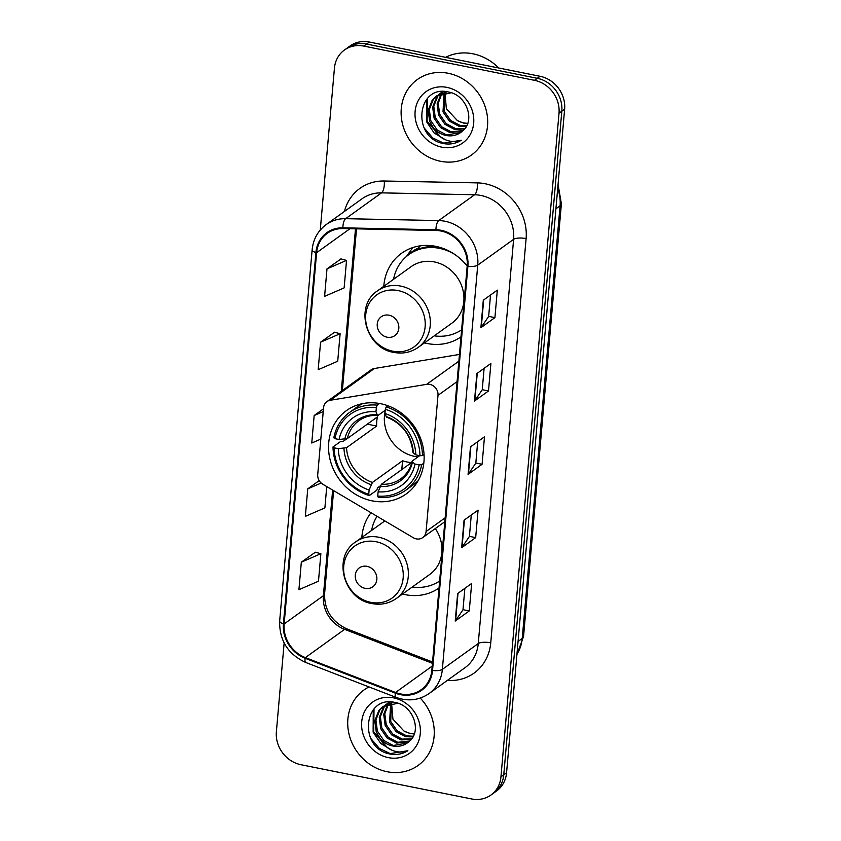<?xml version="1.0" encoding="UTF-8"?>
<svg xmlns="http://www.w3.org/2000/svg" width="841" height="841" viewBox="0 0 841 841"><rect width="100%" height="100%" fill="white"/><g stroke="black" fill="none" stroke-linecap="round" stroke-linejoin="round"><path stroke-width="1.26" d="M429.814 384.39A9.671 8.662 -125.7 0 0 426.692 384.326L330.229 400.274A9.671 8.662 -125.7 0 0 326.897 401.651A9.671 8.662 -125.7 0 0 323.564 407.706L317.73 474.492A9.671 8.662 -125.7 0 0 322.881 484.29L413.278 537.725A9.671 8.662 -125.7 0 0 422.75 537.588A9.671 8.662 -125.7 0 0 426.082 531.533L437.993 395.354A9.671 8.662 -125.7 0 0 429.814 384.39M370.997 512.737A51.28 45.898 -125.7 0 0 361.83 537.473M402.513 594.019A51.28 45.898 -125.7 0 0 405.267 594.661A51.28 45.898 -125.7 0 0 439.023 588.017M380.595 403.691A51.28 45.898 -125.7 0 0 346.387 410.639A51.28 45.898 -125.7 0 0 330.597 461.572A51.28 45.898 -125.7 0 0 372.09 500.847A51.28 45.898 -125.7 0 0 406.298 493.898A51.28 45.898 -125.7 0 0 422.087 442.965A51.28 45.898 -125.7 0 0 380.595 403.691M467.186 266.061A51.28 45.898 -125.7 0 0 435.733 246.339A51.28 45.898 -125.7 0 0 401.535 253.299A51.28 45.898 -125.7 0 0 383.801 286.318M424.495 342.876A51.28 45.898 -125.7 0 0 427.239 343.506A51.28 45.898 -125.7 0 0 460.994 336.863M459.459 354.439L374.392 368.505A9.671 8.662 -125.7 0 0 371.06 369.882L326.897 401.651M284.142 642.987L276.374 731.807A29.025 25.976 -125.7 0 0 300.92 764.711L471.601 798.95A29.025 25.976 -125.7 0 0 490.965 795.018L496.568 790.982A29.025 25.976 -125.7 0 0 506.566 772.826L564.626 109.193A29.025 25.976 -125.7 0 0 540.08 76.289L369.399 42.05A29.025 25.976 -125.7 0 0 350.035 45.982L347.238 48A29.025 25.976 -125.7 0 1 366.592 44.068A29.025 25.976 -125.7 0 0 347.238 48L344.432 50.018A29.025 25.976 -125.7 0 0 334.434 68.174L320.274 230.014M490.965 795.018A29.025 25.976 -125.7 0 0 500.952 776.853L559.013 113.23A29.025 25.976 -125.7 0 0 534.477 80.326L537.273 78.308L366.592 44.068L537.273 78.308A29.025 25.976 -125.7 0 1 561.82 111.212A29.025 25.976 -125.7 0 0 537.273 78.308L540.08 76.289M500.952 776.853L503.759 774.845L561.82 111.212L503.759 774.845A29.025 25.976 -125.7 0 1 493.762 793A29.025 25.976 -125.7 0 0 503.759 774.845L506.566 772.826M448.253 73.283A46.444 41.566 -125.7 0 0 417.273 79.58A46.444 41.566 -125.7 0 0 402.965 125.708A46.444 41.566 -125.7 0 0 440.547 161.283A46.444 41.566 -125.7 0 0 471.528 154.986A46.444 41.566 -125.7 0 0 485.835 108.857A46.444 41.566 -125.7 0 0 448.253 73.283A46.444 41.566 -125.7 0 0 417.273 79.58A46.444 41.566 -125.7 0 0 402.965 125.708A46.444 41.566 -125.7 0 0 440.547 161.283A46.444 41.566 -125.7 0 0 471.528 154.986A46.444 41.566 -125.7 0 0 485.835 108.857A46.444 41.566 -125.7 0 0 448.253 73.283M369.02 686.939A46.444 41.566 -125.7 0 0 363.869 690.051A46.444 41.566 -125.7 0 0 349.562 736.18A46.444 41.566 -125.7 0 0 387.144 771.744A46.444 41.566 -125.7 0 0 418.114 765.447A46.444 41.566 -125.7 0 0 420.269 698.083A46.444 41.566 -125.7 0 1 418.114 765.447L418.114 765.447A46.444 41.566 -125.7 0 1 387.144 771.744A46.444 41.566 -125.7 0 1 349.562 736.18A46.444 41.566 -125.7 0 1 363.869 690.051A46.444 41.566 -125.7 0 1 369.02 686.939M441.01 231.023A30.959 27.711 54.3 0 1 467.186 266.124L431.822 670.351A30.959 27.711 54.3 0 1 421.162 689.715A30.959 27.711 54.3 0 1 395.554 692.469L305.367 657.599A30.959 27.711 54.3 0 1 284.142 623.948L316.615 252.699A30.959 27.711 54.3 0 1 327.286 233.325A30.959 27.711 54.3 0 1 342.907 228.573L435.974 230.466A30.959 27.711 54.3 0 1 441.01 231.023M441.073 230.287A31.737 28.405 -125.7 0 0 435.911 229.719L342.844 227.827A31.737 28.405 -125.7 0 0 315.901 252.552L283.417 623.812A31.737 28.405 -125.7 0 0 305.178 658.303L395.365 693.163A31.737 28.405 -125.7 0 0 432.537 670.498L467.901 266.271A31.737 28.405 -125.7 0 0 441.073 230.287M464.863 588.343L462.992 609.757L455.612 620.658A7.737 2.397 -175 0 1 455.233 621.036L469.257 610.944L471.664 583.444L457.641 593.536L455.233 621.036M462.992 609.693L469.257 610.944M471.275 515.007L469.404 536.432L462.035 547.333A7.737 2.397 -175 0 1 461.656 547.701L475.67 537.62L478.077 510.119L464.053 520.201L461.656 547.701M469.415 536.358L475.67 537.62M490.524 295.023L488.653 316.437L481.273 327.349A7.737 2.397 -175 0 1 480.894 327.717L494.918 317.625L497.325 290.134L483.302 300.216L480.894 327.717M488.663 316.374L494.918 317.625M484.111 368.347L482.24 389.772L474.86 400.673A7.737 2.397 -175 0 1 474.482 401.041L488.505 390.96L490.902 363.459L476.889 373.551L474.482 401.041M482.24 389.698L488.505 390.96M477.699 441.683L475.817 463.097L468.448 473.998A7.737 2.397 -175 0 1 468.069 474.377L482.082 464.285L484.49 436.794L470.476 446.876L468.069 474.377M475.827 463.034L482.082 464.285M534.477 80.326L363.796 46.087A29.025 25.976 -125.7 0 0 344.432 50.018M315.343 552.232L301.33 562.177L298.923 589.678L318.476 581.215L320.873 553.714L315.207 552.19M334.581 332.237L320.579 342.192L318.171 369.693L337.714 361.231L340.121 333.73L334.455 332.206M341.004 258.912L326.991 268.868L324.594 296.358L344.137 287.895L346.534 260.395L340.878 258.881M319.191 480.621L307.753 488.852L305.346 516.353L324.889 507.89L326.75 486.582M323.47 408.831L314.166 415.517L311.759 443.018L320.82 439.097M314.166 415.517L323.228 411.596M320.579 342.192L340.121 333.73M326.991 268.868L346.534 260.395M307.753 488.852L321.178 483.039M301.33 562.177L320.873 553.714M498.713 67.995A48.379 43.301 -125.7 0 0 472.947 53.803A48.379 43.301 -125.7 0 0 445.614 57.335M466.324 126.455L458.944 126.234L449.409 121.157L443.007 111.811L444.08 92.846M444.447 92.205L444.878 91.522M466.692 125.772L460.059 125.425L450.524 120.347L444.122 111.012L444.826 92.72M464.61 128.925L454.497 129.43L444.963 124.352L438.56 115.017L437.12 103.842L441.231 93.603M441.683 93.057L443.102 91.522M465.073 128.347L455.612 128.631L446.066 123.553L439.675 114.218L438.203 103.327L441.924 93.383M442.345 92.804L443.47 91.48M462.445 131.091L450.04 132.636L440.505 127.559L434.114 118.213L432.663 107.049L436.668 96.967L438.655 94.718M439.16 94.255L443.165 91.49M463.065 130.555L451.154 131.837L441.62 126.76L435.228 117.414L433.777 106.25L437.772 96.168L439.275 94.413M439.769 93.919L441.325 92.573M440.758 92.962L442.871 91.49M433.472 128.021A21.866 19.574 -125.7 0 0 446.098 135.475A21.866 19.574 -125.7 0 0 460.679 132.51A21.866 19.574 -125.7 0 0 462.056 131.406C475.88 121.567 466.902 95.191 448.926 92.111C417.294 83.848 411.48 135.864 441.609 143.159L443.133 143.517C449.798 144.768 455.843 143.685 461.267 140.247C455.948 142.245 450.408 141.971 444.637 139.417C439.748 137.136 436.016 133.341 433.472 128.021L429.656 121.419L428.216 110.245L432.211 100.174L436.311 96.168L451.27 92.773M460.71 132.489L446.708 135.033L437.173 129.956L430.771 120.62L429.33 109.446L433.325 99.364L436.878 95.779M436.311 96.168L447.191 91.774M467.68 123.522L463.402 123.028L457.367 120.568L446.35 108.699L444.973 92.699M457.367 120.568A21.866 19.574 -125.7 0 0 463.612 122.87A21.866 19.574 -125.7 0 0 467.764 123.27M447.013 87.401A31.548 28.226 -125.7 0 0 415.118 111.411A31.548 28.226 -125.7 0 0 441.788 147.164A31.548 28.226 -125.7 0 0 473.683 123.154A31.548 28.226 -125.7 0 0 447.013 87.401M461.267 140.247L443.649 143.138L432.747 137.966L424.421 128.252M440.705 137.072L427.091 121.293L427.438 98.376M445.509 139.795L434.124 132.994L426.534 121.693L426.671 99.259M385.146 411.417A35.806 32.042 -125.7 0 0 414.729 456.432A35.806 32.042 -125.7 0 0 417.966 456.915M380.321 485.846L377.525 487.864L376.8 490.198L369.294 495.591L368.757 494.256A46.055 41.22 -125.7 0 1 334.119 447.822L338.282 448.652A41.608 37.235 -125.7 0 0 369.125 490.009L372.437 482.44L402.555 460.763A35.806 32.042 -125.7 0 0 407.023 461.982A35.806 32.042 -125.7 0 0 411.543 462.571L381.425 484.237L378.114 491.817A41.608 37.235 -125.7 0 0 415.012 464.043L419.165 464.884A46.055 41.22 -125.7 0 1 377.735 496.053L378.282 497.399A47.99 42.954 -125.7 0 0 405.772 490.219A47.99 42.954 -125.7 0 0 421.677 464.737L419.165 464.884M376.348 407.475L377.21 405.131A47.99 42.954 -125.7 0 0 349.719 412.311A47.99 42.954 -125.7 0 0 333.814 437.783L334.918 438.655A46.055 41.22 -125.7 0 1 376.348 407.475L375.98 411.722A41.608 37.235 -125.7 0 0 339.081 439.486L347.344 438.539L377.451 416.873A35.806 32.042 -125.7 0 0 376.652 426.04L346.534 447.706L338.282 448.652M385.252 410.24L378.324 415.223L377.199 414.76L375.98 411.722M334.119 447.822L333.015 446.949L340.51 441.557L342.97 441.536L346.702 438.844M405.772 490.219L413.278 484.826A47.99 42.954 -125.7 0 0 418.187 480.621M362.765 403.585A47.99 42.954 -125.7 0 0 357.215 406.907L349.719 412.311M423.811 463.202L421.677 464.737M333.015 446.949A47.99 42.954 -125.7 0 0 369.294 495.591M377.21 405.131L379.501 403.48M377.735 496.053L378.114 491.817M369.125 490.009L368.757 494.256M339.081 439.486L334.918 438.655M415.012 464.043L412.489 462.077L412.405 460.921L419.712 455.664M380.069 486.487A37.214 33.304 -125.7 0 0 412.489 462.077L412.405 460.921M378.324 415.223L377.199 414.76A37.214 33.304 -125.7 0 0 344.778 439.17M387.859 405.73L386.198 406.928L385.336 409.283A46.055 41.22 -125.7 0 1 419.964 455.717L422.476 455.57A47.99 42.954 -125.7 0 0 386.198 406.928M422.476 455.57L424.053 454.434M419.964 455.717L415.811 454.876A41.608 37.235 -125.7 0 0 384.957 413.52L385.336 409.283M413.204 451.754L413.299 452.91L415.811 454.876M384.957 413.52L386.187 416.568L387.302 417.031M367.317 424.169L376.652 426.04M402.555 460.763L401.788 469.593M387.07 337.188A11.616 10.386 -125.7 0 0 398.813 328.358A11.616 10.386 -125.7 0 0 388.994 315.196A11.616 10.386 -125.7 0 0 377.252 324.027A11.616 10.386 -125.7 0 0 387.07 337.188M418.24 347.365L451.827 323.196A34.838 31.17 -125.7 0 0 462.561 288.61A34.838 31.17 -125.7 0 0 434.377 261.929A34.838 31.17 -125.7 0 0 411.144 266.65L377.546 290.818C354.114 305.777 365.604 348.29 393.903 352.411C402.881 354.082 410.997 352.4 418.24 347.365A34.838 31.17 -125.7 0 0 428.963 312.778A34.838 31.17 -125.7 0 0 400.779 286.098A34.838 31.17 -125.7 0 0 377.546 290.818M434.25 335.843A45.961 41.135 -125.7 0 0 461.614 329.851M454.897 254.539A45.961 41.135 -125.7 0 0 439.496 248.358A45.961 41.135 -125.7 0 0 408.852 254.592A45.961 41.135 -125.7 0 0 393.567 279.296M438.14 246.886A45.961 41.135 -125.7 0 0 410.25 253.583L408.852 254.592M406.476 256.452L410.587 250.671A50.313 45.025 54.3 0 1 413.11 247.475M429.141 246.665L430.613 245.604M408.106 255.138A46.392 41.514 -125.7 0 1 418.513 247.906L420.353 245.835M365.099 588.343A11.616 10.386 -125.7 0 0 376.842 579.502A11.616 10.386 -125.7 0 0 367.023 566.34A11.616 10.386 -125.7 0 0 355.28 575.181A11.616 10.386 -125.7 0 0 365.099 588.343M384.842 520.915L355.575 541.972A34.838 31.17 -125.7 0 1 378.807 537.252A34.838 31.17 -125.7 0 1 406.991 563.933A34.838 31.17 -125.7 0 1 396.269 598.519L429.856 574.35A34.838 31.17 -125.7 0 0 435.302 528.558M412.279 586.997A45.961 41.135 -125.7 0 0 439.633 581.005M377.02 516.3A45.961 41.135 -125.7 0 0 371.596 530.45M412.91 736.926L405.541 736.695L395.995 731.617L389.604 722.282L390.666 703.318M391.044 702.666L391.475 701.993M413.288 736.243L406.645 735.896L397.11 730.818L390.718 721.483L391.422 703.192M411.196 739.397L401.083 739.901L391.549 734.824L385.157 725.478L383.706 714.314L387.827 704.075M388.269 703.518L389.698 701.983M411.659 738.818L402.198 739.102L392.663 734.025L386.261 724.679L384.789 713.799L388.51 703.854M388.941 703.276L390.056 701.951M409.041 741.562L396.637 743.097L387.102 738.02L380.7 728.684L379.259 717.51L383.254 707.439L385.241 705.189M385.746 704.716L389.761 701.951M409.651 741.026L397.751 742.298L388.206 737.221L381.814 727.885L380.374 716.711L384.369 706.629L385.861 704.884M386.355 704.39L387.911 703.044M387.354 703.433L389.457 701.962M380.069 738.493A21.866 19.574 -125.7 0 0 392.684 745.946A21.866 19.574 -125.7 0 0 407.265 742.981A21.866 19.574 -125.7 0 0 408.652 741.878C422.466 732.038 413.499 705.662 395.522 702.571C363.89 694.319 358.077 746.335 388.206 753.631L389.719 753.978C396.384 755.239 402.44 754.146 407.864 750.719C402.534 752.716 396.994 752.432 391.233 749.888C386.334 747.607 382.613 743.801 380.069 738.493L376.253 731.891L374.813 720.716L378.807 710.634L382.897 706.629L397.856 703.244M407.296 742.96L393.294 745.504L383.759 740.427L377.367 731.081L375.916 719.917L379.922 709.836L383.464 706.24M382.897 706.629L393.788 702.235M414.266 733.993L409.988 733.499L403.964 731.029L392.936 719.171L391.57 703.171M403.964 731.029A21.866 19.574 -125.7 0 0 410.208 733.341A21.866 19.574 -125.7 0 0 414.361 733.73M393.609 697.872A31.548 28.226 -125.7 0 0 361.704 721.872A31.548 28.226 -125.7 0 0 388.374 757.636A31.548 28.226 -125.7 0 0 420.279 733.625A31.548 28.226 -125.7 0 0 393.609 697.872M407.864 750.719L390.245 753.61L379.344 748.427L371.018 738.713M387.291 747.544L373.688 731.765L374.024 708.847M392.106 750.267L380.721 743.465L373.131 732.164L373.257 709.72M426.692 384.326L458.871 361.167M330.229 400.274L374.392 368.505M426.082 531.533L445.162 517.804M437.993 395.354L457.084 381.625M516.942 654.172A38.707 34.639 -125.7 0 0 522.229 638.456L560.074 205.803A38.707 34.639 -125.7 0 0 557.678 188.552M555.912 208.81L560.074 205.803A19.354 5.992 5 0 0 561.389 203.89L523.544 636.532L516.9 654.634M369.399 42.05L363.796 46.087M564.626 109.193L559.013 113.23M523.544 636.532A19.354 5.992 5 0 1 522.229 638.456L518.056 641.452M344.432 211.459A48.379 43.301 54.3 0 1 384.274 181.004L477.341 182.896A48.379 43.301 54.3 0 1 526.109 238.602L490.745 642.829A9.671 2.996 5 0 0 478.256 643.554L513.62 239.328A38.707 34.639 -125.7 0 0 480.894 195.448A38.707 34.639 -125.7 0 0 474.608 194.755L381.541 192.862A38.707 34.639 -125.7 0 0 362.008 198.802L326.129 224.621A38.707 34.639 54.3 0 1 345.651 218.681A9.671 3.585 91.2 0 0 342.844 227.827M490.745 642.829A48.379 43.301 54.3 0 1 447.349 680.411M464.926 667.765A38.707 34.639 -125.7 0 0 478.256 643.554L442.366 669.373A38.707 34.639 54.3 0 1 429.047 693.583L464.926 667.765M384.274 181.004A9.671 3.585 -88.8 0 1 381.541 192.862L345.651 218.681L438.718 220.573A38.707 34.639 54.3 0 1 445.015 221.267A38.707 34.639 54.3 0 1 477.741 265.146A9.671 2.996 -175 0 1 467.901 266.271M435.911 229.719A9.671 3.585 91.2 0 1 438.718 220.573L474.608 194.755A9.671 3.585 -88.8 0 0 477.341 182.896M326.129 224.621C317.909 230.781 313.241 239.17 312.137 249.788A9.671 2.996 5 0 0 315.901 252.552M283.417 623.812A9.671 2.996 -175 0 1 279.664 621.047C279.275 640.422 287.958 654.224 305.714 662.466L395.901 697.326C407.917 701.646 418.965 700.395 429.047 693.583M305.178 658.303A9.671 2.544 111.1 0 0 305.714 662.466M395.365 693.163A9.671 2.544 111.1 0 0 395.901 697.326M432.537 670.498A9.671 2.996 5 0 0 442.366 669.373L477.741 265.146L513.62 239.328A9.671 2.996 5 0 1 526.109 238.602M284.142 623.948L323.386 595.712A30.959 27.711 -125.7 0 0 344.621 629.362L432.432 663.307M305.367 657.599L344.621 629.362A17.419 4.583 -68.9 0 1 346.671 628.805L432.547 662.004M395.554 692.469L432.19 666.104M316.615 252.699L349.951 228.72M355.491 228.826L341.278 391.307M332.637 490.061L323.386 595.712A17.419 5.393 5 0 0 324.573 593.988C324.363 609.998 331.732 621.604 346.671 628.805M468.448 473.998L470.844 446.613M474.86 400.673L477.257 373.278M481.273 327.349L483.67 299.953M462.035 547.333L464.421 519.938M455.612 620.658L458.009 593.273M346.534 447.706A35.806 32.042 -125.7 0 0 372.437 482.44M377.84 415.391C370.692 415.034 364.405 416.8 358.96 420.668A35.806 32.042 -125.7 0 0 347.344 438.539M343.969 448.337A37.214 33.304 -125.7 0 0 371.081 484.679M381.425 484.237A35.806 32.042 -125.7 0 0 400.779 478.792C406.529 474.608 410.303 468.784 412.09 461.331M413.299 452.91A37.214 33.304 -125.7 0 0 386.187 416.568M392.768 351.191A32 28.636 -125.7 0 0 425.125 326.834A32 28.636 -125.7 0 0 398.066 290.565A32 28.636 -125.7 0 0 365.709 314.923A32 28.636 -125.7 0 0 392.768 351.191M370.786 602.345A32 28.636 -125.7 0 0 403.154 577.988A32 28.636 -125.7 0 0 376.095 541.72A32 28.636 -125.7 0 0 343.738 566.067A32 28.636 -125.7 0 0 370.786 602.345M422.75 537.588L444.826 521.704M558.046 184.368L561.389 203.89M312.137 249.788L279.664 621.047M356.521 228.847L342.371 390.518M333.614 490.639L324.573 593.988M386.692 417.168C402.397 423.612 411.123 435.312 412.878 452.29M460.016 330.87L461.562 330.397M396.269 598.519C389.026 603.554 380.91 605.236 371.932 603.565C343.633 599.444 332.142 556.931 355.575 541.972M438.045 582.014L439.591 581.552"/></g></svg>
